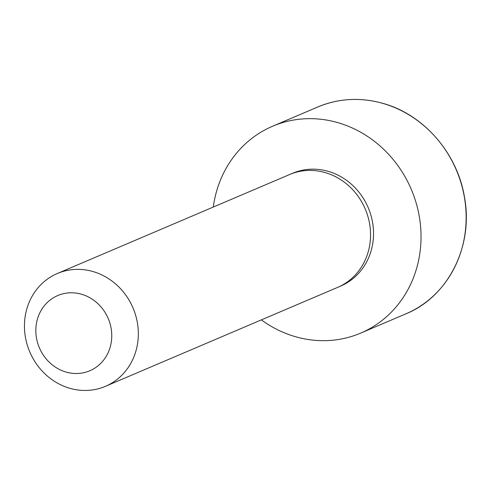 <?xml version="1.0" encoding="UTF-8"?>
<svg xmlns="http://www.w3.org/2000/svg" width="490" height="490" viewBox="0 0 490 490"><rect width="100%" height="100%" fill="white"/><g stroke="black" fill="none" stroke-linecap="round" stroke-linejoin="round"><path stroke-width="0.73" d="M57.348 273.5L289.566 174.55A61.324 56.111 66.9 0 1 290.154 174.299L293.204 173.043A61.281 56.074 66.9 0 1 328.692 171.476A61.281 56.074 66.9 0 1 373.153 226.478A61.281 56.074 66.9 0 1 341.248 285.793L338.229 287.128A61.324 56.111 66.9 0 1 337.647 287.379L105.43 386.328A61.324 56.111 66.9 0 1 29.768 351.912A61.324 56.111 66.9 0 1 57.348 273.5A61.324 56.111 66.9 0 1 93.449 271.68A61.324 56.111 66.9 0 1 137.978 327.063A61.324 56.111 66.9 0 1 105.43 386.328M213.285 207.05A112.424 102.869 66.9 0 1 272.569 126.242A112.424 102.869 66.9 0 1 338.749 122.904A112.424 102.869 66.9 0 1 420.389 224.438A112.424 102.869 66.9 0 1 360.714 333.096A112.424 102.869 66.9 0 1 261.366 319.884M81.842 294.325A40.884 37.405 66.9 0 1 101.908 362.141A40.884 37.405 66.9 0 1 37.65 342.982A40.884 37.405 66.9 0 1 81.842 294.325M290.154 174.299A61.324 56.111 66.9 0 1 325.666 172.731A61.324 56.111 66.9 0 1 370.158 227.77A61.324 56.111 66.9 0 1 338.229 287.128M383.86 103.684A112.424 102.869 66.9 0 1 465.5 205.218A112.424 102.869 66.9 0 1 405.824 313.876C448.056 296.83 473.818 246.158 464.428 196.882C457.341 153.45 424.009 115.028 383.964 103.672C361.014 97.063 338.921 98.178 317.679 107.016A112.424 102.869 66.9 0 1 383.86 103.684M360.714 333.096L405.824 313.876M272.569 126.242L317.679 107.016"/></g></svg>
